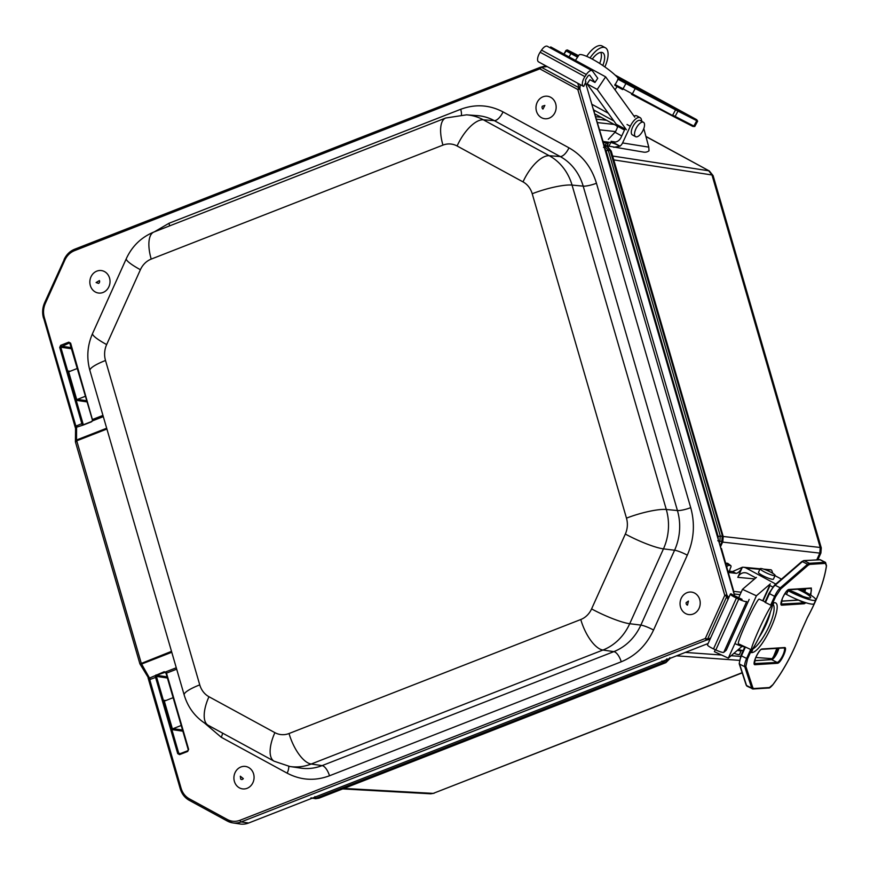 <?xml version="1.0" encoding="UTF-8"?>
<svg xmlns="http://www.w3.org/2000/svg" width="870" height="870" viewBox="0 0 870 870"><rect width="100%" height="100%" fill="white"/><g stroke="black" fill="none" stroke-linecap="round" stroke-linejoin="round"><path stroke-width="1.3" d="M645.953 136.579L709.376 170.999L645.91 136.416M742.143 672.695L433.238 793.386L742.208 672.88M776.866 648.378L772.723 658.677M817.898 559.693L820.91 553.005L819.812 553.113L816.81 559.758M713.117 175.653L711.986 174.979L820.214 547.48L821.269 547.904L713.117 175.653L709.376 170.999M608.326 139.363L615.59 131.587L599.68 129.826M616.808 125.856L617.439 127.498L615.59 131.587M733.714 591.382L741.186 592.22M721.589 549.677L721.023 549.024M720.838 548.383L721.437 548.404L733.214 589.697A20.51 18.248 96.3 0 1 733.975 593.59M614.242 124.453L597.592 122.605M734.095 593.971L740.098 594.634M606.542 120.256L596.581 119.157M595.885 116.721L601.126 117.309M603.475 144.42L607.499 146.475L611.218 151.108L610.142 150.477L722.709 537.116M666.964 658.851L663.125 662.614L316.104 798.203L318.964 798.192L665.876 662.646L315.614 798.725L318.964 798.192M603.736 145.323L608.206 150.173L720.262 535.876L719.849 541.51L722.426 541.086L720.023 545.599M669.019 658.775L669.856 657.72M720.425 546.958L722.839 541.608L723.198 536.507L611.218 151.108M314.886 796.572L316.104 798.203L311.949 798.279M176.686 669.182L166.507 673.152A2.545 1.055 68.7 0 0 166.29 672.553L164.169 671.727L149.325 678.165L181.069 788.209C182.526 792.983 185.267 796.507 189.279 798.79L227.331 819.518C231.409 821.65 235.618 821.911 239.968 820.29L705.331 638.46L707.614 639.026L726.733 596.592L724.764 595.352L726.885 594.895L579.931 89.077L577.811 89.534L578.898 87.707L541.531 67.349L539.846 68.85L540.129 67.392L547.197 66.599M239.968 820.29A1.642 0.685 68.7 0 0 241.142 821.922L706.516 640.092L705.331 638.46L724.764 595.352L577.811 89.534L539.846 68.85L74.472 250.68C70.176 252.441 66.957 255.606 64.826 260.163L45.349 303.369C43.337 308.002 43 312.732 44.326 317.561L75.875 426.126L76.429 427.257L83.411 424.984L91.557 421.798L92.905 419.971A2.545 1.055 68.7 0 0 92.775 419.373L102.954 415.392M76.429 427.257L75.962 429.323L75.875 426.126L81.856 423.636L59.715 347.435L60.65 345.346L68.795 342.16L70.633 343.171L92.416 419.558M92.633 420.482L70.633 343.171L69.991 343.063M59.715 347.435L69.382 342.976L68.795 342.16M71.775 348.805L60.78 347.206L82.922 423.407L81.856 423.636A2.545 1.055 -111.3 0 1 81.987 424.234L82.335 424.832L84.51 424.31M75.592 428.573L43.674 318.181M74.472 250.68A1.642 0.685 -111.3 0 1 74.624 249.233L540.129 67.392M164.169 671.727L166.507 673.152L188.638 749.364L187.702 751.452L179.557 754.627L177.719 753.627L155.578 677.425L149.52 679.633L139.907 663.864L75.407 441.84L75.559 428.442M181.069 788.209L180.231 788.742L148.107 677.98M156.165 675.827L155.295 675.957L155.371 676.816L156.372 676.392L156.024 674.902M177.719 753.627L178.785 753.398L156.654 677.197L155.578 677.425A2.545 1.055 -111.3 0 0 155.371 676.816M179.557 754.627L178.785 753.398L180.59 753.54M179.709 753.898L178.785 753.398L179.709 753.898L187.724 750.766M188.322 749.679L187.702 751.452M150.325 679.481L141.614 664.049L140.146 663.886L171.499 651.358M106.912 429.019L76.647 440.851L75.701 442.069L76.516 440.002L76.593 425.691M92.416 420.993L91.763 421.493M167.073 676.838L156.426 675.283L165.376 672.227M148.117 677.697L149.325 678.165M87.207 401.918L76.962 400.428L68.436 371.066L70.285 371.207M81.987 424.234L83.107 424.201L82.922 423.407M541.118 67.153L545.86 65.87M577.854 83.302L578.898 87.707L579.909 88.577L580.181 84.564M727.983 599.43L726.733 596.592L727.157 595.417L728.81 597.592M734.574 595.678L585.532 82.65M710.692 637.786L707.092 639.928L709.985 639.352M227.331 819.518A1.642 0.707 118.6 0 0 227.298 821.041A1.642 0.707 118.6 0 0 227.396 821.073A20.227 17.987 -83.7 0 0 232.779 822.889L240.163 823.999A20.51 18.248 -83.7 0 0 248.657 823.009L708.126 643.495M182.863 731.191L172.63 729.702L164.093 700.339L165.942 700.48M77.473 368.401L69.361 371.577L68.436 371.066L69.361 371.577M76.962 400.428L77.43 399.373L85.543 396.209M165.017 700.85L164.093 700.339L165.017 700.85L173.13 697.675M172.63 729.702L173.097 728.647L181.21 725.482M805.968 602.758L804.239 603.758L781.956 605.183C778.15 605.857 785.643 589.24 789.036 589.458L811.329 588.033L810.818 595.167M784.501 647.552C788.296 646.878 780.803 663.495 777.41 663.277L755.116 664.702C751.321 665.376 758.814 648.77 762.207 648.976L784.501 647.552A0.652 0.62 86.3 0 1 783.979 647.922L784.044 647.932A8.08 2.262 -63.1 0 1 782.695 655.556A8.08 2.262 -63.1 0 1 777.117 662.407A0.652 0.62 86.3 0 1 777.41 663.277M747.504 647.998L751.593 649.923L747.591 658.807L745.862 666.398L752.854 687.822L753.768 688.529L769.45 687.528L772.908 684.636C784.327 669.247 793.56 651.924 800.596 632.686L807.49 617.395C817.898 597.929 824.194 580.801 826.391 566L825.412 563.39L809.72 564.391L808.089 565.272L780.803 588.881L775.594 596.7L771.592 605.574L772.636 605.509L773.887 602.747C785.914 600.648 762.196 653.272 751.397 652.62L752.648 649.857L752.017 649.542M751.593 649.923L752.648 649.857M771.592 605.574L764.958 602.257L769.004 593.351L774.213 585.543A0.816 0.652 -130.9 0 1 775.116 585.238A10.255 2.871 116.9 0 0 769.45 593.731L765.448 602.606M749.2 648.792L747.7 648.096M728.679 572.493L735.889 573.33L732.594 571.546L728.69 571.188M725.58 563.151A3.197 1.229 -53.1 0 1 725.841 563.14L727.516 563.292A3.197 1.229 -53.1 0 1 727.798 563.39A3.197 1.229 -53.1 0 1 727.972 563.629M765.654 569.85L770.776 569.883M732.594 571.546L742.349 567.262A8.2 3.349 -61.7 0 1 735.889 573.33M775.79 584.064L746.09 568.045A8.2 7.373 -84.7 0 0 743.513 567.262A8.2 7.373 -84.7 0 0 742.349 567.262L737.793 577.354A8.2 7.373 95.3 0 1 745.144 572.732A8.2 7.373 95.3 0 1 747.721 573.515L755.834 577.887M726.635 566.805A3.197 1.229 -53.1 0 1 728.842 565.391L730.528 565.543A3.197 1.229 -53.1 0 1 730.8 565.641A3.197 1.229 -53.1 0 1 730.278 568.338L729.06 572.688M771.755 570.415L772.767 573.297M797.638 589.24A14.888 2.327 -155.7 0 1 810.655 597.657A14.888 2.327 -155.7 0 1 802.553 596.265A14.888 2.327 -155.7 0 1 788.601 589.827M787.513 590.382L788.144 590.719A20.51 3.208 24.3 0 0 815.777 599.974A20.51 3.208 24.3 0 0 806.022 592.372L799.943 589.099M781.477 579.137L775.018 575.657M743.165 650.597A10.668 1.664 -155.7 0 1 738.467 649.422M769.004 584.988L772.756 587.011M784.881 593.547L786.48 594.406L788.144 590.719M802.934 596.407A14.888 2.327 24.3 0 0 789.558 590.371M815.777 599.974L814.113 603.671A20.51 3.208 -155.7 0 1 786.48 594.406M744.829 646.899A10.668 1.664 -155.7 0 1 734.867 643.582M769.667 585.347L762.707 600.779L769.667 585.347M723.786 652.337L746.699 601.507A7.689 1.207 -155.7 0 1 738.739 599.136L715.825 649.966A7.689 1.207 24.3 0 0 723.786 652.337L726.254 650.227L749.168 599.408M738.51 598.147L742.48 589.338L756.4 595.798L728.299 658.144L714.39 651.673L715.27 649.716M756.432 577.375L742.48 589.338M770.341 583.846L756.4 595.798M765.121 601.899L759.162 599.125A24.61 1.773 114.9 0 0 758.781 599.289A24.61 1.773 114.9 0 0 746.362 622.463A24.61 1.773 114.9 0 0 738.412 643.778L751.473 649.846A24.61 1.773 114.9 0 0 762.718 629.858A24.61 1.773 114.9 0 0 772.342 605.531M742.056 646.345L728.299 658.144M771.614 605.574A24.61 1.773 114.9 0 0 759.108 629.238A24.61 1.773 114.9 0 0 751.473 649.846M738.086 649.749A5.535 0.87 24.3 0 0 738.739 649.64L738.793 649.531M737.521 650.238A8.2 1.283 24.3 0 0 741.175 650.727A8.2 1.283 24.3 0 0 740.968 650.194M775.105 575.44L773.441 579.137A8.2 1.283 -155.7 0 1 767.786 577.919A8.2 1.283 -155.7 0 1 759.619 573.732A8.2 1.283 -155.7 0 1 758.488 572.395L760.152 568.697A8.2 1.283 -155.7 0 1 768.156 570.905A8.2 1.283 -155.7 0 1 775.105 575.44A8.2 1.283 -155.7 0 1 769.45 574.233A8.2 1.283 -155.7 0 1 761.283 570.035A8.2 1.283 -155.7 0 1 760.152 568.697M733.986 653.261A8.2 1.283 24.3 0 0 739.511 654.425L741.175 650.727M738.739 599.136L736.422 598.06A7.689 1.207 -155.7 0 1 730.408 594.036A7.689 1.207 -155.7 0 1 731.159 593.862L735.204 596.374M742.066 599.354L735.335 596.08M715.825 649.966L713.509 648.889A7.689 1.207 -155.7 0 1 707.506 644.866L730.408 594.036M615.699 75.647L618.864 77.473A0.652 0.598 117.1 0 1 618.875 77.484M577.854 56.8L577.68 55.963L578.213 56.202M657.448 98.495L630.772 84.836L657.448 98.495A0.652 0.598 117.1 0 1 657.731 99.093M617.787 77.8L696.729 119.69L615.057 75.037L696.739 119.701A0.816 0.761 -60.3 0 1 696.761 119.712M567.566 50.068A0.816 0.816 -113.8 0 0 566.848 50.047L568.371 50.46A0.816 0.74 -62.9 0 0 568.371 50.46L578.561 55.68L567.566 50.068L566.892 50.373L578.017 56.496M624.203 81.53L622.159 80.508M626.291 82.802L622.637 89.566L614.818 85.314L618.472 78.539M607.445 145.942L609.011 146.193L610.718 142.495L603.66 141.571M643.8 128.553L648.781 147.139L649.02 150.804A8.2 7.33 99.1 0 1 643.789 152.141L609.011 146.193M614.97 132.251L621.745 135.948M610.718 142.495A8.2 1.109 -155.2 0 1 619.973 146.149L619.973 146.149A8.2 7.33 -80.9 0 0 622.583 142.941L630.304 126.27L627.053 124.497M625.302 128.271L621.039 137.482A8.2 7.33 99.1 0 1 613.23 142.038A8.2 7.33 99.1 0 1 611.11 141.31L620.005 146.16L613.741 147.334M603.008 141.266L608.239 143.441L603.334 142.397M599.669 63.445A14.888 6.394 118.6 0 0 600.779 52.385M586.674 56.365A20.51 8.809 -61.4 0 1 602.149 46.001L605.4 47.774A20.51 8.809 118.6 0 0 590.045 57.942M630.304 126.27A10.668 4.578 118.6 0 1 640.146 117.667A10.668 4.578 118.6 0 1 641.353 119.397L641.897 121.419M592.263 59.095A14.888 6.394 -61.4 0 1 602.714 52.711A14.888 6.394 -61.4 0 1 602.801 65.5M604.867 66.925A20.51 8.809 118.6 0 0 605.4 47.774M640.146 117.667L636.894 115.895A10.668 4.578 118.6 0 0 634.023 116.134M593.851 110.044L613.861 120.952M550.134 47.817L550.721 46.926L605.629 76.832L597.244 89.436L587.098 83.901L589.893 79.703L594.96 82.465L597.755 78.267L592.6 71.133A7.689 3.306 -61.4 0 0 592.089 70.677A7.689 3.306 -61.4 0 0 586.315 74.515L584.912 76.625A7.689 3.306 118.6 0 0 583.335 86.282A7.689 3.306 118.6 0 0 583.726 86.424L585.923 81.823A2.566 1.098 -61.4 0 1 585.793 81.78A2.566 1.098 -61.4 0 1 586.315 78.561L587.707 76.462A2.566 1.098 -61.4 0 1 589.643 75.179A2.566 1.098 -61.4 0 1 589.806 75.331L594.96 82.465M634.763 117.167L605.629 76.832M626.378 129.76L597.244 89.436M624.964 128.988L616.232 124.236L587.098 83.901M575.429 60.389L578.985 55.038A24.61 4.481 33.6 0 1 596.483 61.487A24.61 4.481 33.6 0 1 618.396 78.517M635.611 136.677L632.359 134.904A8.2 3.523 -61.4 0 1 631.424 130.815A8.2 3.523 -61.4 0 1 635.22 123.029A8.2 3.523 -61.4 0 1 640.211 120.495L643.463 122.268A8.2 3.523 -61.4 0 1 642.636 131.163A8.2 3.523 -61.4 0 1 635.611 136.677A8.2 3.523 -61.4 0 1 634.676 132.588A8.2 3.523 -61.4 0 1 638.471 124.801A8.2 3.523 -61.4 0 1 643.463 122.268M592.089 70.677L547.328 46.284A7.689 3.306 118.6 0 0 541.542 50.134L540.15 52.233A7.689 3.306 118.6 0 0 538.573 61.89L583.335 86.282M608.293 113.241L591.807 104.259M90.926 287.144A11.321 10.07 96.3 0 1 100.507 270.494A11.321 10.07 96.3 0 1 108.369 287.763A11.321 10.07 96.3 0 1 90.926 287.144M551.232 97.614A11.321 10.07 96.3 0 1 551.004 117.2A11.321 10.07 96.3 0 1 535.985 107.63A11.321 10.07 96.3 0 1 551.232 97.614M235.911 771.125A11.321 10.07 96.3 0 1 253.257 772.93A11.321 10.07 96.3 0 1 242.806 788.916A11.321 10.07 96.3 0 1 235.911 771.125M692.716 592.339A11.321 10.07 96.3 0 1 697.294 611.099A11.321 10.07 96.3 0 1 680.405 606.586A11.321 10.07 96.3 0 1 692.716 592.339M803.695 588.86L802.879 590.676M612.654 156.034L708.724 170.781L711.986 174.979L613.785 159.906M343.933 788.437L433.238 793.386L430.737 793.799L434.119 793.255M739.282 660.341L676.555 655.828M755.704 657.481L772.223 658.677L771.886 659.351M685.288 652.413L721.6 655.023M731.126 655.719L740.566 656.393M723.187 536.475L820.214 547.48L819.812 553.113L722.622 542.097M721.437 548.404L721.6 549.459M603.867 144.496L594.003 111.817M732.823 589.653L734.106 594.036M594.428 111.991L594.384 111.86A20.51 18.248 -83.7 0 0 592.959 108.217M721.774 541.727L722.176 536.094L718.098 536.333L718.218 539.378M718.098 536.333L606.053 150.641L610.142 150.477L606.879 146.269L604.944 145.975L603.508 147.367M604.552 148.128L606.053 150.641M661.918 660.982L663.125 662.614L665.082 662.755L668.53 658.96M717.793 540.716L719.849 541.51L719.24 542.88M199.752 684.875A20.826 18.531 -83.7 0 0 208.963 696.729L274.887 732.649A20.826 18.531 -83.7 0 0 289.036 733.519L580.768 619.527A20.826 18.531 -83.7 0 0 591.589 608.902L625.334 534.049A20.826 18.531 -83.7 0 0 626.476 518.15L532.222 193.749A20.826 18.531 -83.7 0 0 523.022 181.895L457.098 145.986A20.826 18.531 -83.7 0 0 442.939 145.116L151.206 259.097A20.826 18.531 -83.7 0 0 140.396 269.722L106.651 344.585A20.826 18.531 -83.7 0 0 105.509 360.484L199.752 684.875A30.765 5.949 -16.2 0 0 184.19 695.01L89.936 370.609C86.424 357.929 87.304 345.564 92.579 333.482A30.765 4.807 24.3 0 0 106.651 344.585M208.963 696.729A30.765 13.213 118.6 0 0 208.213 725.297L274.148 761.217A30.765 13.213 -61.4 0 1 274.887 732.649M105.509 360.484A30.765 5.949 163.8 0 0 89.936 370.609M140.396 269.722A30.765 4.807 -155.7 0 1 126.324 258.629C132.131 246.079 141.353 237.195 153.99 231.985A30.765 12.745 68.7 0 0 151.206 259.097M442.939 145.116A30.765 12.745 -111.3 0 1 445.723 118.005L153.99 231.985M445.723 118.005L466.516 114.84A51.591 45.892 96.3 0 1 483.318 119.799A30.765 13.213 118.6 0 0 457.098 145.986M523.022 181.895A30.765 13.213 -61.4 0 1 549.242 155.719L483.318 119.799L494.29 120.625A52.004 46.262 -83.7 0 0 477.347 115.623L466.516 114.84M626.476 518.15A30.765 5.949 -16.2 0 1 666.289 509.483L572.047 185.082L583.194 186.147A52.004 46.262 -83.7 0 0 560.215 156.546L549.242 155.719A51.591 45.892 96.3 0 1 572.047 185.082A30.765 5.949 163.8 0 0 532.222 193.749M591.589 608.902A30.765 4.807 24.3 0 0 629.717 623.714L663.462 548.861L674.587 550.231A52.004 46.262 -83.7 0 0 677.436 510.538L666.289 509.483A51.591 45.892 96.3 0 1 663.462 548.861A30.765 4.807 -155.7 0 1 625.334 534.049M289.036 733.519A30.765 12.745 68.7 0 0 311.199 764.023L602.932 650.042L613.839 651.63A52.004 46.262 -83.7 0 0 640.853 625.095L629.717 623.714A51.591 45.892 96.3 0 1 602.932 650.042A30.765 12.745 -111.3 0 1 580.768 619.527M311.199 764.023A51.591 45.892 96.3 0 1 289.84 766.492L300.585 768.101A52.004 46.262 -83.7 0 0 322.107 765.611L613.839 651.63A10.255 4.252 68.7 0 1 621.223 661.798L329.491 775.779A10.255 4.252 68.7 0 0 322.107 765.611L311.199 764.023M560.215 156.546L494.29 120.625A10.255 4.404 -61.4 0 0 503.023 111.904L568.958 147.813A10.255 4.404 -61.4 0 1 560.215 156.546M677.436 510.538L583.194 186.147A10.255 1.979 -16.2 0 0 596.461 183.255L690.715 507.656A10.255 1.979 -16.2 0 1 677.436 510.538M640.853 625.095L674.587 550.231A10.255 1.599 24.3 0 1 687.3 555.18L653.555 630.032A10.255 1.599 24.3 0 0 640.853 625.095M288.742 766.318A10.255 4.404 -61.4 0 1 287.176 773.18L221.252 737.271A10.255 4.404 118.6 0 0 222.611 733.138M221.252 737.271L204.613 723.122M154.305 231.866L168.976 223.285A10.255 4.252 -111.3 0 1 169.563 225.895M168.976 223.285L460.708 109.294A10.255 4.252 -111.3 0 1 461.481 114.742M460.708 109.294C475.27 103.889 489.375 104.759 503.023 111.904M568.958 147.813C582.389 155.436 591.567 167.247 596.461 183.255M690.715 507.656C695.163 523.838 694.021 539.672 687.3 555.18M653.555 630.032C646.41 645.301 635.633 655.882 621.223 661.798M329.491 775.779C314.94 781.195 300.835 780.325 287.176 773.18M106.673 428.225L76.516 440.002L141.234 663.179L141.614 664.049L171.771 652.272M92.666 420.797L103.312 416.632M176.273 667.768L165.626 671.923M60.65 345.346L61.248 346.162L71.438 347.641M44.326 317.561L43.5 318.105C42.064 312.885 42.423 307.773 44.598 302.782L44.783 302.749M45.349 303.369L44.598 302.782L64.26 259.532M64.826 260.163L64.075 259.575C66.381 254.616 69.894 251.169 74.624 249.233A1.642 0.685 -111.3 0 1 74.755 249.211L539.878 67.479M189.279 798.79A1.642 0.707 118.6 0 0 189.236 800.313L227.298 821.041L232.779 822.889A20.227 17.987 -83.7 0 0 241.142 821.922L248.657 823.009M180.405 788.829L180.231 788.742C181.819 793.951 184.821 797.801 189.236 800.313A1.642 0.707 118.6 0 0 189.345 800.346L227.211 820.975M166.181 673.467L188.279 749.548M91.633 421.537L83.618 424.669M706.516 640.092L707.092 639.928M156.654 677.197L156.372 676.392L167.421 678.002M77.43 399.373L86.869 400.755M173.097 728.647L182.526 730.028M804.957 602.432A8.08 2.262 -63.1 0 1 803.945 602.888A0.652 0.62 86.3 0 1 804.239 603.758M811.329 588.033A0.652 0.62 86.3 0 1 810.807 588.403L810.873 588.403A8.08 2.262 -63.1 0 1 810.111 594.721M789.036 589.458A0.652 0.62 86.3 0 1 788.524 589.827L810.807 588.403M781.956 605.183A0.652 0.62 -93.7 0 0 781.651 604.313A8.08 2.262 -63.1 0 1 781.282 604.237L782.347 598.397C785.273 592.6 787.339 589.751 788.524 589.827M781.401 601.203L798.475 600.115L803.945 602.888L781.173 604.063M762.207 648.976A0.652 0.62 86.3 0 1 761.685 649.346L783.979 647.922M755.116 664.702A0.652 0.62 -93.7 0 0 754.823 663.832A8.08 2.262 -63.1 0 1 754.453 663.756L755.519 657.927C758.444 652.13 760.51 649.27 761.685 649.346M754.573 660.721L771.646 659.634L777.117 662.407L754.344 663.592M773.125 604.432A25.643 7.167 -63.1 0 1 768.591 627.335A25.643 7.167 -63.1 0 1 752.137 649.401M775.594 596.7L774.626 596.352L770.624 605.237M780.803 588.881A0.816 0.652 -130.9 0 0 780.292 587.859A10.255 2.871 116.9 0 0 774.626 596.352L768.96 593.373L764.958 602.257M808.089 565.272A0.816 0.652 -130.9 0 0 807.577 564.249L780.292 587.859L775.116 585.238L802.39 561.629A0.816 0.652 -130.9 0 0 801.498 561.933M809.72 564.391A0.816 0.772 -93.7 0 0 809.35 563.303L804.174 560.671L819.855 559.671L825.043 562.292L809.35 563.303A10.255 2.871 -63.1 0 0 807.577 564.249L802.39 561.629A10.255 2.871 116.9 0 1 804.174 560.671A0.816 0.772 86.3 0 0 803.782 560.595L820.334 559.758A10.255 2.871 116.9 0 0 819.855 559.671A0.816 0.772 -93.7 0 0 819.475 559.584M825.412 563.39A0.816 0.772 -93.7 0 0 825.043 562.292A10.255 2.871 116.9 0 1 825.521 562.39L826.5 565.75A0.816 0.62 7.3 0 0 826.446 565.446M826.391 566A0.816 0.62 7.3 0 0 826.5 565.75C824.303 580.671 817.974 597.897 807.512 617.428L807.469 617.428M807.49 617.395L800.672 632.599C793.614 651.924 784.348 669.324 772.864 684.777C770.744 687.202 769.395 688.279 768.797 687.996A0.816 0.772 86.3 0 0 769.45 687.528M753.768 688.529A0.816 0.772 86.3 0 1 753.115 688.996L768.797 687.996M752.854 687.822A0.816 0.761 161.9 0 1 751.734 688.137A10.255 2.871 -63.1 0 0 752.256 688.822A10.255 2.871 -63.1 0 0 752.724 688.92M745.862 666.398A0.816 0.761 161.9 0 1 744.753 666.725L751.734 688.137L746.558 685.506A10.255 2.871 116.9 0 0 747.069 686.202L753.115 688.996M747.591 658.807L746.634 658.47A10.255 2.871 116.9 0 0 744.753 666.725L739.565 664.093L746.558 685.506A0.816 0.761 -18.1 0 1 746.188 685.092L739.195 663.669L740.957 655.491L744.916 646.801M750.636 649.586L746.634 658.47L741.447 655.839A10.255 2.871 116.9 0 0 739.565 664.093A0.816 0.761 161.9 0 1 739.195 663.669M781.423 601.116L798.171 600.05A0.652 0.62 86.3 0 1 798.475 600.115A8.08 2.262 116.9 0 0 798.616 600.093M804.761 591.687A8.08 2.262 116.9 0 0 805.707 588.729M778.476 648.27L771.646 659.634A8.08 2.262 116.9 0 0 775.638 655.675A8.08 2.262 116.9 0 0 778.878 648.248M759.195 637.101A25.643 7.167 116.9 0 0 770.374 612.143M745.416 647.03L741.447 655.839L740.957 655.491L744.883 646.78M805.305 588.751L804.369 591.48L805.272 588.751M754.594 660.645L771.342 659.569A0.652 0.62 86.3 0 1 771.646 659.634M746.09 568.045L759.869 569.317M754.649 578.909L737.793 577.354M725.841 563.14L728.842 565.391M730.528 565.543L727.516 563.292M769.983 585.521L763.033 600.931L770.004 585.532M736.422 598.06L713.509 648.889M671.172 106.673L671.955 106.368L671.281 106.031A0.652 0.598 117.1 0 1 671.292 106.042M671.281 106.031L644.616 92.372A0.652 0.598 -62.9 0 0 644.616 92.372L630.097 84.52L630.282 85.358M571.59 52.994L570.883 53.559L577.56 57.192M566.892 50.373A0.816 0.816 -113.8 0 0 565.783 50.699L570.883 53.559L569.078 56.92M696.729 119.69A0.816 0.761 -60.3 0 1 696.739 119.701L697.642 121.158L694.771 126.487L692.857 126.422A0.816 0.74 117.1 0 1 692.835 126.422L674.087 116.808A0.816 0.74 -62.9 0 0 675.109 116.439L677.98 111.11L697.642 121.158M696.489 119.647A0.816 0.74 117.1 0 1 696.75 120.723L693.879 126.052L694.771 126.487M677.719 110.033A0.816 0.74 117.1 0 1 677.98 111.11L675.555 109.848L675.49 108.87M635.154 87.565L635.231 88.533L675.555 109.848L672.684 115.166L693.879 126.052A0.816 0.74 117.1 0 1 692.857 126.422L632.359 93.862L631.511 94.341L674.065 116.797M617.765 79.105L635.231 88.533L632.359 93.862L614.894 84.423M565.783 50.699L563.934 54.125L566.848 50.047M631.511 94.341L671.847 115.645M648.781 147.139L622.583 142.941M611.11 141.31L615.471 142.006M607.01 146.214L607.891 143.441M606.172 143.158L605.476 145.377M541.542 50.134L586.315 74.515M540.15 52.233L584.912 76.625M99.419 280.575L96.091 282.543L98.593 283.402A2.088 1.86 -83.7 0 0 99.419 280.575M542.956 109.065L544.859 105.422L542.304 106.216A2.088 1.86 -83.7 0 0 542.956 109.065M243.317 778.617L240.327 776.214L240.707 779.118A2.088 1.86 -83.7 0 0 243.317 778.617M687.485 605.129L688.442 601.061L686.169 602.616A2.088 1.86 -83.7 0 0 687.485 605.129M773.821 657.459L777.943 648.313M803.717 591.132L804.772 588.783M820.91 553.005L821.269 547.904M342.704 788.916L430.737 793.799M721.524 549.198L733.301 589.74M592.872 107.913L603.965 144.55M607.51 146.475L603.432 144.257M665.876 662.646L670.237 658.296M310.949 797.855L315.614 798.725M208.213 725.297C196.228 718.468 188.225 708.376 184.19 695.01M92.579 333.482L126.324 258.629M274.148 761.217L289.84 766.492M69.72 342.932L92.514 420.34L91.687 421.504L83.553 424.68M164.963 672.075L166.083 673.423L188.225 749.635L187.779 750.734L179.416 753.942M545.827 65.848L539.998 67.403M820.334 559.758L825.521 562.39M771.342 659.569L774.855 656.034L778.443 648.28M768.96 593.373L774.387 585.282L801.661 561.661L803.782 560.595M747.069 686.202L746.188 685.092M771.146 569.817L763.577 569.121M760.108 568.795L743.513 567.262M730.8 565.641L727.798 563.39M618.864 77.473L619.538 77.811L618.755 78.115M614.818 85.303L622.637 89.566M607.303 146.377L608.239 143.441M595.091 114.024L624.486 130.032M617.145 86.576L614.992 89.806"/></g></svg>

